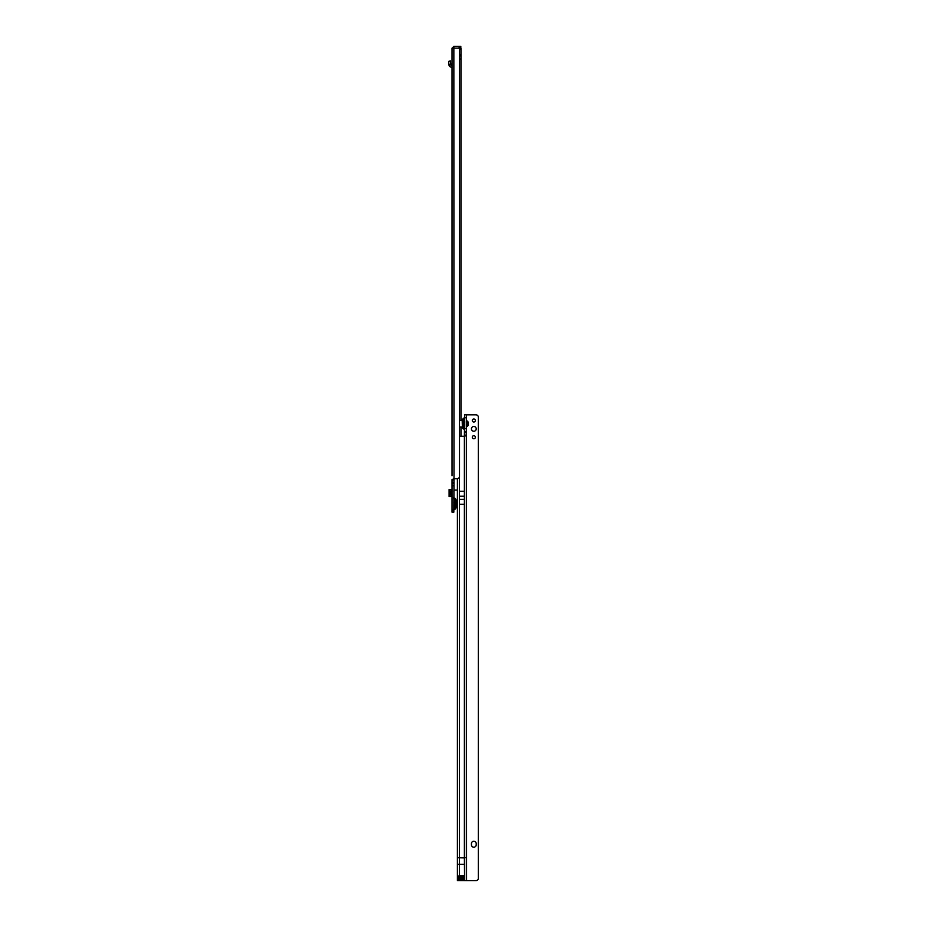 <?xml version="1.0" encoding="UTF-8"?>
<svg xmlns="http://www.w3.org/2000/svg" width="927" height="927" viewBox="0 0 927 927"><rect width="100%" height="100%" fill="white"/><g stroke="black" fill="none" stroke-linecap="round" stroke-linejoin="round"><path stroke-width="1.39" d="M456.038 500.962L456.038 502.967L454.983 502.967L454.983 498.367A2.086 2.086 0 0 1 456.038 500.174L456.038 500.962A2.086 1.483 180 0 0 455.261 499.815M456.038 506.652L456.038 504.647L456.038 506.652A2.086 1.483 180 0 1 455.261 507.799L454.983 502.967L453.824 502.469M453.824 498.877L453.824 497.347A0.603 0.603 0 0 0 454.126 497.869L454.126 509.746L455.261 507.799M453.824 510.267A0.603 0.603 0 0 1 454.126 509.746L454.983 509.247A2.086 2.086 0 0 0 456.038 507.44M452.028 60.313L452.028 68.285A0.892 0.892 0 0 0 451.553 67.486L450.093 66.709A2.086 2.086 0 0 1 448.992 64.902L448.645 61.414L450.348 60.858L450.777 64.902L448.992 64.902M453.824 479.56L452.028 479.56L452.028 512.168L453.824 512.168L453.998 478.726A1.194 1.194 0 0 1 454.01 478.726L457.115 478.726A2.387 2.387 0 0 0 459.491 476.548L459.502 49.235A1.194 1.194 0 0 0 458.309 48.146L452.028 48.146L452.028 475.736M452.028 470.962L452.028 65.713L450.777 64.902M452.028 60.081L452.028 48.32L453.848 46.362A1.97 1.97 0 0 1 453.998 46.35L460.812 46.35L460.812 48.146L459.201 48.54M454.045 508.506L453.824 505.145L456.038 504.647L456.038 500.198M452.028 489.537L449.097 489.537L449.097 496.571L452.028 496.582M458.332 48.146L459.132 48.146L459.132 46.35M459.201 48.239L460.986 48.239L460.986 420.452M460.986 436.269L460.986 427.023M459.502 58.969L460.986 58.969M457.405 490.07L454.056 490.07A1.194 1.194 0 0 0 453.998 490.07L453.824 491.171M452.028 483.5L453.824 483.5L452.028 483.5M452.028 485.783L453.824 485.783M452.028 509.885L453.824 509.885M452.028 479.56L453.998 478.726L453.998 490.07M453.998 478.726L453.848 46.362M449.097 496.571L449.097 489.549M449.097 489.862L449.097 496.258M452.028 491.565L451.31 491.565L451.31 494.555L452.028 494.555M454.126 497.869L454.983 498.367M456.038 506.918L457.405 507.092M456.038 500.707L456.211 507.092M456.211 500.522L457.405 500.522M464.578 417.498A0.603 0.603 180 0 1 464.276 418.019L464.578 429.977A0.603 0.603 -0 0 0 464.276 429.456L462.364 427.15A2.086 2.086 -0 0 0 463.407 428.958L463.407 418.517L464.578 417.498M462.364 420.325A2.086 2.086 180 0 1 463.407 418.517L462.364 420.325L462.364 427.15M473.824 422.028A1.518 1.518 -0 0 0 475.354 420.499A1.518 1.518 -0 0 0 473.824 418.981A1.518 1.518 -0 0 0 472.307 420.499A1.518 1.518 -0 0 0 473.824 422.028M475.354 420.499A1.518 1.518 -0 0 0 473.824 418.981A1.518 1.518 -0 0 0 472.307 420.499M473.824 438.749A1.518 1.518 -0 0 0 475.354 437.22A1.518 1.518 -0 0 0 473.824 435.702A1.518 1.518 -0 0 0 472.307 437.22A1.518 1.518 -0 0 0 473.824 438.749M475.354 437.231A1.518 1.518 -0 0 0 473.824 435.702A1.518 1.518 -0 0 0 472.307 437.231M473.824 431.252A2.387 2.387 -0 0 0 476.211 428.865A2.387 2.387 -0 0 0 473.824 426.478A2.387 2.387 -0 0 0 471.437 428.865A2.387 2.387 -0 0 0 473.824 431.252M476.211 428.865A2.387 2.387 -0 0 0 473.824 426.478A2.387 2.387 -0 0 0 471.437 428.865M476.211 843.628A2.387 2.387 -0 0 0 473.824 841.229A2.387 2.387 -0 0 0 471.437 843.616L471.437 844.81A2.387 2.387 -0 0 0 473.824 847.197A2.387 2.387 -0 0 0 476.211 844.81L476.211 843.616A2.387 2.387 -0 0 0 473.824 841.229A2.387 2.387 -0 0 0 471.437 843.628M459.502 436.269L464.392 436.269L464.578 414.763L466.362 414.763L466.362 880.638L475.968 880.638A2.387 2.387 180 0 0 478.355 878.46A2.387 2.387 180 0 1 475.968 880.65L466.548 880.638L466.362 414.832M459.375 477.104L459.375 857.649L458.703 857.776L464.392 857.892L464.566 879.572L459.375 879.572L459.375 880.58L457.405 880.592L457.405 879.584L457.405 880.592L466.548 880.65M459.375 491.264L464.392 491.264L464.392 504.3L459.375 504.3M459.375 857.649L464.392 857.892M457.405 878.448L457.405 879.584L459.375 879.433A1.97 0.973 180 0 1 457.405 878.448L457.405 864.288L464.392 864.277M457.405 478.703L457.405 864.288M459.375 880.592L466.362 880.592M464.578 435.435L466.362 435.435L464.659 436.258M478.355 878.356L478.355 417.011A2.387 2.387 180 0 0 475.968 414.832L466.548 414.832M458.703 857.776L465.064 857.776M464.566 879.572L464.392 880.58M462.364 426.849L462.179 420.452L459.502 420.452M468.1 421.947L468.1 425.528M466.304 426.443L466.304 423.998M466.548 426.629L467.741 425.864A0.603 0.603 -0 0 1 467.243 426.455L467.243 421.02L466.594 420.904L466.49 426.721M467.243 421.02A0.603 0.603 180 0 1 467.741 421.611L467.243 421.02M466.304 423.454L466.304 421.02M451.588 489.537L451.588 491.565M451.588 494.555L451.588 496.582M459.328 46.35L459.328 48.146M460.986 55.91L459.502 55.91M460.986 54.716L459.502 54.716M460.986 49.34L459.502 49.34M452.028 479.919L453.824 479.919M452.028 482.307L453.824 482.307M452.028 485.678L453.824 485.678M452.028 509.989L453.824 509.989M450.14 489.537L450.14 496.582M450.418 61.078L448.714 61.634M448.992 64.832L450.777 64.832M464.392 436.269L464.392 857.649M464.566 864.3L459.375 864.3L459.375 857.892M464.578 435.076L466.362 435.076M464.578 431.484L466.362 431.484M464.578 431.495L466.362 431.495M464.578 428.494L466.362 428.494M464.578 417.741L466.362 417.741M464.578 432.689L466.362 432.689M464.566 879.433L459.375 879.433L459.375 878.217A1.97 0.973 180 0 1 457.405 877.243M464.566 878.217L459.375 878.217L459.375 877.174L457.405 877.185M464.566 877.174L459.375 877.174L459.375 875.98L457.405 875.992M464.566 875.98L457.405 875.98M464.566 875.795L459.375 875.795L459.375 864.3L457.405 864.485M459.375 496.235L464.392 496.235M459.375 499.34L464.392 499.34M459.201 880.592L457.405 880.592M464.578 414.763L466.362 414.763M462.179 427.023L459.502 427.023"/></g></svg>
